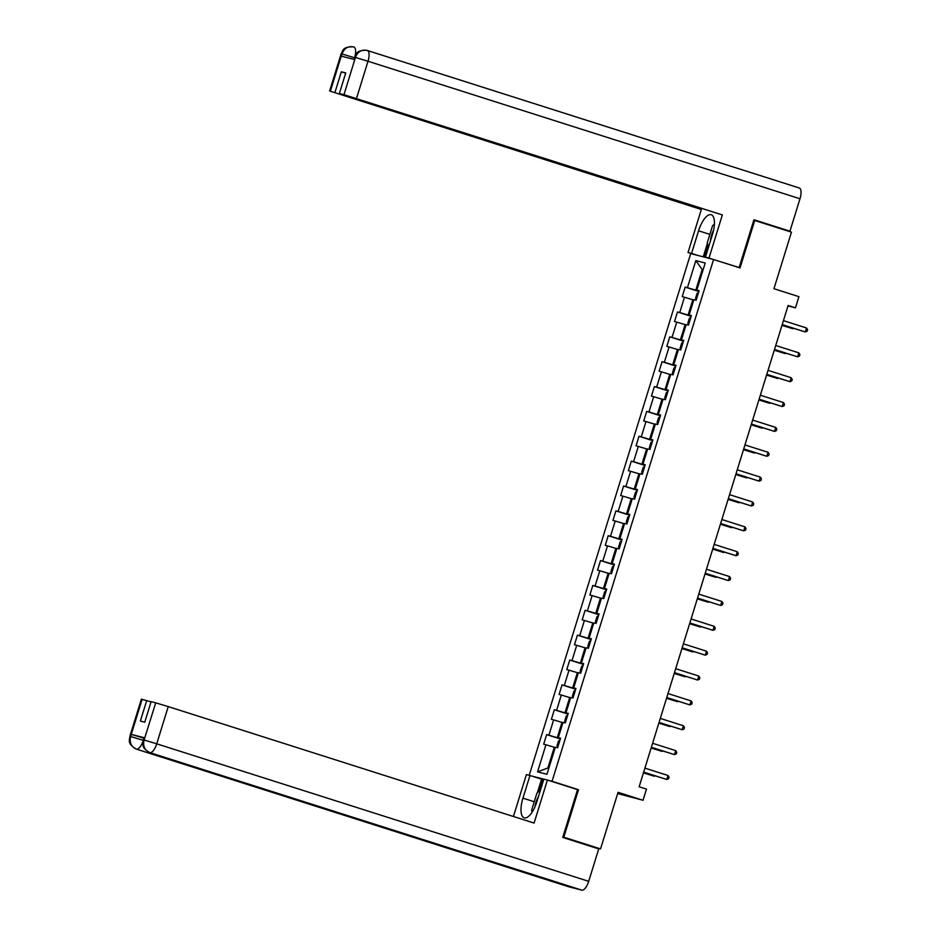 <?xml version="1.0" encoding="UTF-8"?>
<svg xmlns="http://www.w3.org/2000/svg" width="937" height="937" viewBox="0 0 937 937"><rect width="100%" height="100%" fill="white"/><g stroke="black" fill="none" stroke-linecap="round" stroke-linejoin="round"><path stroke-width="1.41" d="M617.67 793.557L643.028 800.268L646.483 789.118L639.139 786.775L788.122 305.485L795.466 307.828L798.921 296.666L773.95 288.713L791.46 232.142L753.805 220.207M562.879 836.964L563.805 837.209L578.504 789.715L552.057 781.294L713.584 259.514L690.71 253.599L529.206 775.332M563.805 837.209L600.535 848.899L590.767 846.369M552.057 781.294L548.18 780.287M543.847 779.162L530.729 775.766M695.816 260.603L687.43 287.694L685.17 287.109L682.218 296.666L684.467 297.252L679.735 312.56L677.474 311.974L674.523 321.532L676.772 322.117L672.04 337.414L669.779 336.828L666.828 346.397L669.077 346.983L664.345 362.279L662.084 361.694L659.121 371.251L661.381 371.837L656.65 387.133L654.389 386.559L651.426 396.117L653.686 396.702L648.954 411.999L646.694 411.413L643.731 420.982L645.991 421.568L641.259 436.865L638.999 436.279L636.036 445.836L638.296 446.422L633.564 461.718L631.304 461.145L628.34 470.702L630.601 471.288L625.857 486.584L623.609 485.998L620.645 495.568L622.906 496.142L618.162 511.45L615.914 510.864L612.95 520.422L615.211 521.007L610.467 536.304L608.218 535.718L605.255 545.287L607.516 545.873L602.772 561.169L600.523 560.584L597.56 570.153L599.821 570.727L595.077 586.035L592.828 585.449L589.865 595.007L592.114 595.592L587.382 610.889L585.121 610.303L582.17 619.872L584.419 620.458L579.687 635.754L577.426 635.169L574.475 644.726L576.723 645.312L571.992 660.62L569.731 660.035L566.78 669.592L569.028 670.178L564.297 685.474L562.036 684.888L559.084 694.458L561.333 695.043L556.601 710.34L554.341 709.754L551.378 719.311L553.638 719.897L548.906 735.205L546.646 734.62L543.683 744.177L545.943 744.763L537.557 771.854L546.95 774.29L555.336 747.199L557.597 747.785L560.56 738.215L558.3 737.63L563.032 722.333L565.292 722.919L568.255 713.362L565.995 712.776L570.727 697.468L572.987 698.053L575.95 688.496L573.69 687.91L578.422 672.614L580.682 673.199L583.646 663.63L581.385 663.045L586.129 647.748L588.377 648.334L591.341 638.776L589.08 638.191L593.824 622.882L596.073 623.468L599.036 613.911L596.775 613.325L601.519 598.029L603.768 598.614L606.731 589.045L604.47 588.459L609.214 573.163L611.463 573.749L614.426 564.191L612.166 563.605L616.909 548.309L619.158 548.883L622.121 539.325L619.872 538.74L624.604 523.443L626.865 524.029L629.816 514.46L627.567 513.874L632.299 498.578L634.56 499.163L637.511 489.606L635.263 489.02L639.994 473.724L642.255 474.298L645.206 464.74L642.958 464.155L647.69 448.858L649.95 449.444L652.902 439.875L650.653 439.301L655.385 423.992L657.645 424.578L660.608 415.021L658.348 414.435L663.08 399.139L665.34 399.724L668.304 390.155L666.043 389.569L670.775 374.273L673.035 374.859L675.999 365.289L673.738 364.716L678.47 349.407L680.731 349.993L683.694 340.436L681.433 339.85L686.165 324.553L688.426 325.139L691.389 315.57L689.128 314.984L693.86 299.688L696.121 300.273L699.084 290.716L696.823 290.13L705.21 263.028L695.816 260.603L702.188 269.481L695.781 290.201L698.932 291.208M560.396 738.719L557.257 737.712L561.989 722.415L562.914 722.708M560.49 738.426L558.3 737.63M548.906 735.205L557.257 737.712M553.638 719.897L561.989 722.415M568.103 713.853L564.952 712.846L569.684 697.55L570.61 697.842M568.185 713.561L565.995 712.776M556.601 710.34L564.952 712.846M561.333 695.043L569.684 697.55M575.798 688.988L572.648 687.992L577.379 672.684L578.316 672.989M575.88 688.707L573.69 687.91M564.297 685.474L572.648 687.992M569.028 670.178L577.379 672.684M583.493 664.134L580.343 663.127L585.075 647.83L586.012 648.123M583.575 663.841L581.385 663.045M571.992 660.62L580.343 663.127M576.723 645.312L585.075 647.83M591.188 639.268L588.038 638.261L592.77 622.964L593.707 623.257M591.27 638.975L589.08 638.191M579.687 635.754L588.038 638.261M584.419 620.458L592.77 622.964M598.884 614.403L595.733 613.407L600.465 598.099L601.402 598.403M598.966 614.122L596.775 613.325M587.382 610.889L595.733 613.407M592.114 595.592L600.465 598.099M606.579 589.549L603.428 588.541L608.16 573.245L609.097 573.538M606.672 589.256L604.47 588.459M595.077 586.035L603.428 588.541M599.821 570.727L608.16 573.245M614.274 564.683L611.123 563.676L615.855 548.379L616.792 548.672M614.367 564.39L612.166 563.605M602.772 561.169L611.123 563.676M607.516 545.873L615.855 548.379M621.969 539.817L618.818 538.822L623.562 523.525L624.487 523.818M622.063 539.536L619.872 538.74M610.467 536.304L618.818 538.822M615.211 521.007L623.562 523.525M629.664 514.963L626.513 513.956L631.257 498.66L632.182 498.952M629.758 514.671L627.567 513.874M618.162 511.45L626.513 513.956M622.906 496.142L631.257 498.66M637.359 490.098L634.208 489.091L638.952 473.794L639.877 474.099M637.453 489.805L635.263 489.02M625.857 486.584L634.208 489.091M630.601 471.288L638.952 473.794M645.054 465.232L641.904 464.237L646.647 448.94L647.572 449.233M645.148 464.951L642.958 464.155M633.564 461.718L641.904 464.237M638.296 446.422L646.647 448.94M652.749 440.378L649.599 439.371L654.342 424.074L655.268 424.367M652.843 440.085L650.653 439.301M641.259 436.865L649.599 439.371M645.991 421.568L654.342 424.074M660.444 415.513L657.306 414.517L662.037 399.209L662.963 399.513M660.538 415.232L658.348 414.435M648.954 411.999L657.306 414.517M653.686 396.702L662.037 399.209M668.14 390.647L665.001 389.651L669.732 374.355L670.658 374.648M668.233 390.366L666.043 389.569M656.65 387.133L665.001 389.651M661.381 371.837L669.732 374.355M675.846 365.793L672.696 364.786L677.428 349.489L678.353 349.782M675.928 365.5L673.738 364.716M664.345 362.279L672.696 364.786M669.077 346.983L677.428 349.489M683.541 340.927L680.391 339.932L685.123 324.624L686.06 324.928M683.623 340.646L681.433 339.85M672.04 337.414L680.391 339.932M676.772 322.117L685.123 324.624M691.237 316.074L688.086 315.066L692.818 299.77L693.755 300.063M691.319 315.781L689.128 314.984M679.735 312.56L688.086 315.066M684.467 297.252L692.818 299.77M703.125 269.786L702.188 269.481L703.137 269.727M699.014 290.915L696.823 290.13M687.43 287.694L695.781 290.201M643.028 800.268L618.057 792.327L600.535 848.899M713.584 259.514L740.031 267.935L754.73 220.441M787.994 305.884L795.466 307.828M555.219 747.574L554.294 747.269L547.876 767.989L548.824 768.235M537.557 771.854L547.876 767.989M545.943 744.763L554.294 747.269M685.17 287.109L698.85 291.466M677.474 311.974L691.155 316.319M669.779 336.828L683.46 341.185M662.084 361.694L675.764 366.051M654.389 386.559L668.069 390.905M646.694 411.413L660.374 415.77M638.999 436.279L652.679 440.636M631.304 461.145L644.984 465.49M623.609 485.998L637.277 490.356M615.914 510.864L629.582 515.221M608.218 535.718L621.887 540.075M600.523 560.584L614.192 564.941M592.828 585.449L606.497 589.795M585.121 610.303L598.802 614.66M577.426 635.169L591.106 639.526M569.731 660.035L583.411 664.38M562.036 684.888L575.716 689.245M554.341 709.754L568.021 714.111M546.646 734.62L560.326 738.965M578.504 789.715L574.627 788.708M782.172 324.694L805.305 331.967L782.208 324.612M806.534 327.985L807.612 329.66L807.12 331.253L805.305 331.967L806.534 327.985L783.437 320.63M698.592 292.297L697.058 293.422L695.582 298.2L696.238 299.899M781.973 325.362L792.936 328.758L793.124 328.184M781.997 325.28L793.85 328.407M708.524 247.169L707.224 242.929L712.542 225.723L714.392 224.177M713.596 230.08A10.846 4.146 -72.3 0 0 710.539 240.657M538.447 796.614A10.846 4.146 -72.3 0 0 538.166 797.094A10.846 4.146 -72.3 0 0 535.039 806.675M532.157 812.11L531.595 810.282L536.924 793.077L540.462 790.102M367.409 50.504L799.214 187.974A10.26 3.924 107.7 0 1 799.296 187.997A10.26 3.924 107.7 0 1 799.987 198.761L789.95 231.193L753.945 219.726L739.152 267.537L705.467 257.031L712.483 234.402A18.775 7.18 -72.3 0 0 711.218 214.714A18.775 7.18 -72.3 0 0 698.569 230.795L691.565 253.423L688.016 252.51L701.333 209.478L329.625 91.006L701.333 209.478M709.028 257.956L722.345 214.924L339.37 93.489L343.973 94.684L355.498 57.227L354.666 59.581L341.384 56.138L341.888 53.948L330.374 91.158M698.135 255.52L691.565 253.423M694.586 254.595L688.016 252.51M739.152 267.537L737.126 267.01M712.05 259.127L705.467 257.031M722.345 214.924L343.973 94.684M789.95 231.193L782.02 229.132M339.37 93.489L345.73 72.934L341.337 71.798L334.977 92.353M341.337 71.798L345.659 73.168M703.254 256.843L707.388 243.491M707.927 245.225L704.249 257.101M353.94 59.394L354.584 57.274L355.334 57.438M355.51 57.204C357.793 51.57 361.705 49.321 367.245 50.457L366.625 50.282C355.24 50.059 356.283 55.166 354.584 57.274M342.064 53.737C344.371 48.08 348.295 45.831 353.835 46.979L353.39 46.85C341.583 46.522 342.907 51.734 341.15 53.796L341.888 53.948M534.242 801.744L522.94 798.148A18.775 7.18 -72.3 0 0 524.205 817.837A18.775 7.18 -72.3 0 0 536.854 801.756L543.858 779.127L547.407 780.041L534.09 823.073L168.238 706.603L156.725 743.814L588.694 881.33L598.731 848.899L562.739 837.444L577.532 789.633L547.407 780.041M522.94 798.148L529.955 775.52L526.395 774.594L513.429 816.49M543.647 779.818L529.955 775.52M142.119 699.318L130.594 736.529L129.856 736.377L141.37 699.166L151.044 701.883M588.694 881.33A10.26 3.924 107.7 0 1 581.854 890.15L493.694 862.087A10.26 3.924 107.7 0 1 493.647 862.075A10.26 3.924 107.7 0 1 493.6 862.052M481.817 858.304A10.26 3.924 107.7 0 1 480.283 858.608L568.443 886.671L581.854 890.15M142.951 741.308A10.26 3.924 107.7 0 1 136.474 749.155L480.283 858.608L493.694 862.087L149.885 752.634C144.731 750.373 142.775 746.25 144.029 740.265L155.718 702.832L168.238 706.603M146.722 700.513L140.363 721.068L144.755 722.204L151.115 701.649L155.718 702.832M144.708 737.852L144.04 740.007L143.291 739.855L143.958 737.7L144.708 737.852L131.426 734.421L143.829 738.145M537.393 792.69L541.563 779.221M542.546 779.467L538.834 791.472M143.279 740.335L130.758 736.564L131.426 734.421M129.856 736.377C130.056 739.246 126.296 743.428 136.392 749.131A10.26 3.924 107.7 0 0 136.474 749.155C131.309 746.883 129.353 742.76 130.583 736.798L130.758 736.564M774.477 349.56L797.61 356.833L774.501 349.478M798.839 352.839L799.917 354.526L799.425 356.119L797.61 356.833L798.839 352.839L775.742 345.495M766.782 374.413L789.914 381.687L766.806 374.332M791.144 377.705L792.222 379.391L791.73 380.984L789.914 381.687L791.144 377.705L768.047 370.349M690.897 317.163L689.363 318.287L687.887 323.066L688.543 324.764M774.278 350.227L785.241 353.624L785.417 353.038M774.302 350.145L786.155 353.272M683.202 342.017L681.667 343.153L680.192 347.932L680.848 349.63M766.583 375.081L777.546 378.489L777.722 377.904M766.607 374.999L778.448 378.138M759.087 399.279L782.208 406.553L759.111 399.197M783.449 402.57L784.527 404.245L784.035 405.838L782.208 406.553L783.449 402.57L760.352 395.215M751.392 424.145L774.512 431.407L751.415 424.063M775.754 427.424L776.832 429.111L776.328 430.704L774.512 431.407L775.754 427.424L752.657 420.069M743.697 448.999L766.817 456.272L743.72 448.917M768.059 452.29L769.136 453.976L768.633 455.569L766.817 456.272L768.059 452.29L744.962 444.934M675.507 366.882L673.972 368.007L672.497 372.785L673.153 374.484M758.876 399.947L769.851 403.343L770.027 402.769M758.911 399.865L770.753 402.992M667.812 391.748L666.277 392.872L664.79 397.651L665.457 399.349M751.181 424.812L762.156 428.209L762.331 427.623M751.216 424.73L763.058 427.858M660.116 416.602L658.582 417.726L657.095 422.517L657.762 424.203M743.486 449.666L754.461 453.075L754.636 452.489M743.521 449.584L755.363 452.723M736.002 473.864L759.122 481.138L736.025 473.782M760.364 477.156L761.43 478.83L760.938 480.423L759.122 481.138L760.364 477.156L737.255 469.8M652.421 441.468L650.887 442.592L649.4 447.371L650.067 449.069M735.791 474.532L746.766 477.929L746.941 477.343M735.814 474.45L747.667 477.577M728.307 498.73L751.427 505.992L728.33 498.648M752.657 502.009L753.735 503.696L753.243 505.289L751.427 505.992L752.657 502.009L729.56 494.654M644.715 466.321L643.192 467.458L641.704 472.236L642.36 473.935M728.096 499.398L739.07 502.794L739.246 502.209M728.119 499.316L739.972 502.443M720.612 523.584L743.732 530.857L720.635 523.502M744.962 526.875L746.039 528.562L745.547 530.155L743.732 530.857L744.962 526.875L721.865 519.52M637.019 491.187L635.497 492.312L634.009 497.102L634.665 498.789M720.401 524.251L731.375 527.66L731.551 527.074M720.424 524.17L732.277 527.308M712.916 548.45L736.037 555.723L712.94 548.368M737.267 551.741L738.344 553.416L737.852 555.009L736.037 555.723L737.267 551.741L714.17 544.385M629.324 516.053L627.79 517.177L626.314 521.956L626.97 523.654M712.706 549.117L723.669 552.514L723.856 551.928M712.729 549.035L724.582 552.162M705.221 573.315L728.342 580.577L705.245 573.233M729.572 576.595L730.649 578.281L730.157 579.874L728.342 580.577L729.572 576.595L706.475 569.239M621.629 540.907L620.095 542.043L618.619 546.821L619.275 548.52M705.011 573.983L715.973 577.379L716.161 576.794M705.034 573.901L716.887 577.028M697.526 598.169L720.647 605.443L697.55 598.087M721.877 601.46L722.954 603.147L722.462 604.74L720.647 605.443L721.877 601.46L698.779 594.105M613.934 565.772L612.4 566.897L610.924 571.687L611.58 573.374M697.315 598.837L708.278 602.245L708.466 601.659M697.339 598.755L709.192 601.882M689.831 623.035L712.952 630.308L689.855 622.953M714.181 626.314L715.259 628.001L714.767 629.594L712.952 630.308L714.181 626.314L691.084 618.97M606.239 590.638L604.705 591.762L603.229 596.541L603.885 598.239M689.62 623.702L700.583 627.099L700.771 626.513M689.644 623.62L701.497 626.748M682.124 647.9L705.256 655.162L682.159 647.807M706.486 651.18L707.564 652.866L707.072 654.459L705.256 655.162L706.486 651.18L683.389 643.824M598.544 615.492L597.01 616.628L595.534 621.407L596.19 623.105M681.925 648.568L692.888 651.965L693.075 651.379M681.949 648.486L693.802 651.613M674.429 672.754L697.561 680.028L674.464 672.672M698.791 676.045L699.869 677.732L699.377 679.325L697.561 680.028L698.791 676.045L675.694 668.69M590.849 640.358L589.314 641.482L587.839 646.272L588.495 647.959M674.23 673.422L685.193 676.83L685.38 676.245M674.253 673.34L686.107 676.467M666.734 697.62L689.866 704.893L666.769 697.538M691.096 700.899L692.174 702.586L691.682 704.179L689.866 704.893L691.096 700.899L667.999 693.556M583.154 665.223L581.619 666.348L580.144 671.126L580.799 672.825M666.535 698.288L677.498 701.684L677.685 701.099M666.558 698.206L678.411 701.333M659.039 722.486L682.171 729.747L659.062 722.392M683.401 725.765L684.478 727.452L683.987 729.045L682.171 729.747L683.401 725.765L660.304 718.41M575.459 690.077L573.924 691.213L572.448 695.992L573.104 697.69M658.84 723.153L669.803 726.55L669.978 725.964M658.863 723.059L670.705 726.198M651.344 747.339L674.464 754.613L651.367 747.257M675.706 750.631L676.783 752.306L676.291 753.91L674.464 754.613L675.706 750.631L652.609 743.275M567.763 714.943L566.229 716.067L564.753 720.846L565.409 722.544M651.145 748.007L662.108 751.415L662.283 750.83M651.168 747.925L663.009 751.052M643.649 772.205L666.769 779.479L643.672 772.123M668.011 775.485L669.088 777.171L668.585 778.764L666.769 779.479L668.011 775.485L644.914 768.141M560.068 739.808L558.534 740.933L557.046 745.711L557.714 747.41M643.438 772.873L654.413 776.269L654.588 775.684M643.473 772.791L655.314 775.918M799.987 198.761L368.018 61.245L356.493 98.455M709.859 234.391L698.569 230.795M353.917 47.002L353.881 46.991A10.26 3.924 107.7 0 1 355.018 56.126M367.245 50.457A10.26 3.924 107.7 0 1 367.327 50.481A10.26 3.924 107.7 0 1 368.018 61.245L355.498 57.473M354.573 57.754L342.052 53.995M144.204 740.054L156.725 743.814A10.26 3.924 107.7 0 1 149.885 752.634A10.26 3.924 107.7 0 1 149.838 752.622L493.647 862.075M366.8 50.329L799.296 187.997M341.15 53.796L329.625 91.006M136.392 749.131L568.361 886.648M143.291 739.855C143.466 742.713 139.824 747.012 149.838 752.622"/></g></svg>
